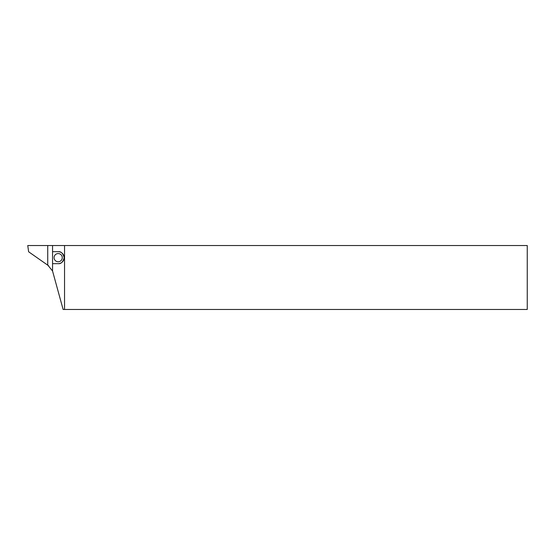 <?xml version="1.0" encoding="UTF-8"?>
<svg xmlns="http://www.w3.org/2000/svg" width="555" height="555" viewBox="0 0 555 555"><rect width="100%" height="100%" fill="white"/><g stroke="black" fill="none" stroke-linecap="round" stroke-linejoin="round"><path stroke-width="0.83" d="M64.54 309.468L63.124 309.468L52.552 271.02L47.73 265.033L47.73 245.532L64.54 245.532L64.54 309.468L527.25 309.468L527.25 245.532L64.54 245.532M62.271 257.666A4.093 4.093 0 0 1 56.131 261.211A4.093 4.093 0 0 1 56.131 254.114A4.093 4.093 0 0 1 62.271 257.666M52.552 245.532L52.552 271.02M52.552 251.672L58.178 251.672C61.008 251.332 63.006 253.33 64.172 257.666C63.006 262.002 61.008 264 58.178 263.66L52.552 263.66M58.178 263.66A5.994 5.994 0 0 0 64.172 257.666A5.994 5.994 0 0 0 58.178 251.672M48.687 265.831L28.631 251.783L27.75 245.532L47.73 245.532"/></g></svg>
